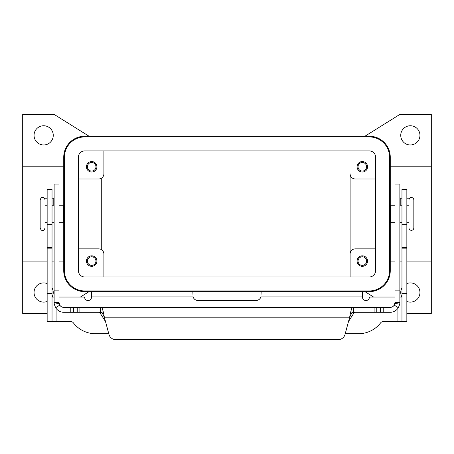 <?xml version="1.0" encoding="UTF-8"?>
<svg xmlns="http://www.w3.org/2000/svg" width="454" height="454" viewBox="0 0 454 454"><rect width="100%" height="100%" fill="white"/><g stroke="black" fill="none" stroke-linecap="round" stroke-linejoin="round"><path stroke-width="0.68" d="M351.969 312.301L353.405 312.301L351.969 312.585L349.659 317.187C350.426 312.766 351.197 309.702 351.969 307.988L353.405 307.409L390.088 307.409A4.892 4.892 0 0 0 394.225 305.128L394.98 302.523L394.98 184.04L399.872 184.04L399.872 302.523L399.724 304.208L398.362 307.733A9.778 9.778 0 0 1 390.088 312.301L353.377 312.301M59.02 191.787L59.02 184.04L54.128 184.04L54.128 302.523L59.02 302.523L59.02 191.787M100.623 312.301L102.031 312.301M59.02 302.523L59.775 305.128L55.638 307.733A9.778 9.778 0 0 0 63.912 312.301L100.595 312.301L100.595 307.409L102.031 307.988C102.797 309.69 103.569 312.755 104.341 317.187L102.031 312.585L100.595 312.301M99.097 312.301L99.925 312.755L105.521 321.585M54.128 198.216L52.034 198.216M353.405 312.301L353.405 307.409L63.912 307.409A4.892 4.892 0 0 1 59.094 303.363L54.276 304.208L54.128 302.523M55.638 307.733L54.276 304.208M115.708 339.598A6.986 6.986 0 0 1 108.96 334.422L104.341 317.187L349.659 317.187L345.04 334.422A6.986 6.986 0 0 1 338.292 339.598L115.708 339.598M44.486 198.404A1.748 1.748 0 0 1 45.269 198.216L47.148 198.216M348.479 321.585L354.075 312.755L354.903 312.301M100.623 307.409L353.377 307.409M338.292 339.598A6.986 6.986 0 0 0 345.04 334.422M394.98 302.523L399.872 302.523M399.724 304.208L394.906 303.363A4.892 4.892 0 0 1 394.793 303.862M401.966 198.216L399.872 198.216M408.731 198.216A1.748 1.748 0 0 1 409.514 198.404A1.748 1.748 0 0 0 408.731 198.216L406.852 198.216M406.852 205.202L408.952 205.202L408.952 199.964L408.952 227.902C409.094 229.389 409.911 230.201 411.392 230.348C412.879 230.201 413.696 229.389 413.838 227.902L413.838 199.964L413.838 227.902M40.162 199.964L40.162 227.902C40.832 229.872 41.643 230.689 42.608 230.348C43.567 230.689 44.384 229.872 45.048 227.902L45.048 199.964C44.611 198.205 43.794 197.394 42.608 197.518C41.643 197.178 40.832 197.995 40.162 199.964M53.26 135.354A9.602 9.602 0 0 1 43.652 144.962A9.602 9.602 0 0 1 34.05 135.354A9.602 9.602 0 0 1 43.652 125.752A9.602 9.602 0 0 1 53.26 135.354M52.034 287.819A9.602 9.602 0 0 1 52.119 297.052M47.148 301.456A9.602 9.602 0 0 1 34.05 292.512A9.602 9.602 0 0 1 47.148 283.563M406.852 283.563A9.602 9.602 0 0 1 419.95 292.512A9.602 9.602 0 0 1 406.852 301.456M401.881 297.052A9.602 9.602 0 0 1 401.966 287.819M419.95 135.354A9.602 9.602 0 0 1 410.348 144.962A9.602 9.602 0 0 1 400.74 135.354A9.602 9.602 0 0 1 410.348 125.752A9.602 9.602 0 0 1 419.95 135.354M394.98 205.202L390.582 205.202L390.582 222.664L394.98 222.664M59.02 205.202L63.418 205.202L63.418 222.664L59.02 222.664M358.03 166.788A4.296 4.296 0 0 0 362.326 171.084A4.296 4.296 0 0 0 366.622 166.788A4.296 4.296 0 0 0 362.326 162.492A4.296 4.296 0 0 0 358.03 166.788M367.564 166.788A5.238 5.238 0 0 1 362.326 172.026A5.238 5.238 0 0 1 357.088 166.788A5.238 5.238 0 0 1 362.326 161.55A5.238 5.238 0 0 1 367.564 166.788M87.378 261.078A4.296 4.296 0 0 0 91.674 265.374A4.296 4.296 0 0 0 95.97 261.078A4.296 4.296 0 0 0 91.674 256.782A4.296 4.296 0 0 0 87.378 261.078M96.912 261.078A5.238 5.238 0 0 1 91.674 266.316A5.238 5.238 0 0 1 86.436 261.078A5.238 5.238 0 0 1 91.674 255.84A5.238 5.238 0 0 1 96.912 261.078M87.378 166.788A4.296 4.296 0 0 0 91.674 171.084A4.296 4.296 0 0 0 95.97 166.788A4.296 4.296 0 0 0 91.674 162.492A4.296 4.296 0 0 0 87.378 166.788M96.912 166.788A5.238 5.238 0 0 1 91.674 172.026A5.238 5.238 0 0 1 86.436 166.788A5.238 5.238 0 0 1 91.674 161.55A5.238 5.238 0 0 1 96.912 166.788M358.03 261.078A4.296 4.296 0 0 0 362.326 265.374A4.296 4.296 0 0 0 366.622 261.078A4.296 4.296 0 0 0 362.326 256.782A4.296 4.296 0 0 0 358.03 261.078M367.564 261.078A5.238 5.238 0 0 1 362.326 266.316A5.238 5.238 0 0 1 357.088 261.078A5.238 5.238 0 0 1 362.326 255.84A5.238 5.238 0 0 1 367.564 261.078M390.264 166.788L431.3 166.788L431.3 261.078L406.852 261.078M401.966 261.078L399.872 261.078M394.98 261.078L390.264 261.078M47.148 313.464L22.7 313.464L22.7 261.078L47.148 261.078M52.034 261.078L54.128 261.078M59.02 261.078L63.736 261.078M63.736 166.788L22.7 166.788L22.7 114.402L54.128 114.402L89.052 136.228M22.7 261.078L22.7 166.788M101.276 178.308L101.276 249.558M375.6 248.854L355.34 248.854A5.238 5.238 0 0 0 350.102 254.092L350.102 173.774A5.238 5.238 0 0 0 355.34 179.012L375.6 179.012M78.4 248.854L98.66 248.854A5.238 5.238 0 0 1 103.898 254.092L103.898 276.968M350.102 254.092L350.102 276.968L350.102 254.092M78.4 179.012L98.66 179.012A5.238 5.238 0 0 0 103.898 173.774L103.898 150.898M389.566 157.18A20.254 20.254 0 0 0 369.312 136.926L84.688 136.926A20.254 20.254 0 0 0 64.434 157.18L64.434 270.68A20.254 20.254 0 0 0 84.688 290.94L369.312 290.94A20.254 20.254 0 0 0 389.566 270.68L389.566 157.18M78.4 270.68L78.4 157.18A6.288 6.288 0 0 1 84.688 150.898L369.312 150.898A6.288 6.288 0 0 1 375.6 157.18L375.6 270.68A6.288 6.288 0 0 1 369.312 276.968L84.688 276.968A6.288 6.288 0 0 1 78.4 270.68M63.736 157.18A20.952 20.952 0 0 1 84.688 136.228L369.312 136.228A20.952 20.952 0 0 1 390.264 157.18L390.264 270.68A20.952 20.952 0 0 1 369.312 291.638L84.688 291.638A20.952 20.952 0 0 1 63.736 270.68L63.736 157.18M89.052 291.638L80.392 297.052M373.608 297.052L364.948 291.638M431.3 261.078L431.3 313.464L406.852 313.464M364.948 136.228L399.872 114.402L431.3 114.402L431.3 166.788M394.98 297.052L369.425 297.052A3.49 3.49 0 0 1 365.935 300.542A3.49 3.49 0 0 1 362.445 297.052L362.445 291.678L261.169 291.678L260.914 296.916A5.238 5.238 0 0 1 255.925 300.542L198.075 300.542A5.238 5.238 0 0 1 193.086 296.916L192.831 291.678L91.555 291.678L91.555 297.052A3.49 3.49 0 0 1 88.065 300.542A3.49 3.49 0 0 1 84.575 297.052L59.02 297.052M345.227 333.718L358.518 333.718A27.938 27.938 0 0 0 380.634 322.856A3.49 3.49 0 0 1 383.397 321.494L401.966 321.494L401.966 189.488L406.852 189.488L406.852 224.645L401.966 224.645M401.966 297.052L399.872 297.052M401.966 321.494L406.852 321.494L406.852 224.645M108.773 333.718L95.482 333.718A27.938 27.938 0 0 1 73.366 322.856A3.49 3.49 0 0 0 70.603 321.494L52.034 321.494L52.034 189.488L47.148 189.488L47.148 224.645L52.034 224.645M54.128 297.052L52.034 297.052M52.034 321.494L47.148 321.494L47.148 224.645M399.872 199.056L394.98 199.056M53.782 205.202L53.782 198.216M102.031 312.585L102.031 307.988M96.969 312.301L96.969 307.409M70.779 312.301L70.779 307.409M73.452 312.301L73.452 307.409M77.22 312.301L77.22 307.409M79.893 312.301L79.893 307.409M54.128 199.056L59.02 199.056M54.128 290.855L59.02 290.855M54.128 226.994L59.02 226.994M354.075 312.755L351.799 312.755M102.201 312.755L99.925 312.755M351.969 312.585L351.969 307.988M394.225 305.128L398.362 307.733M399.872 290.855L394.98 290.855M400.218 198.216L400.218 205.202M399.872 226.994L394.98 226.994M383.221 312.301L383.221 307.409M380.548 312.301L380.548 307.409M376.78 312.301L376.78 307.409M374.107 312.301L374.107 307.409M357.031 312.301L357.031 307.409M362.445 296.916L260.914 296.916M397.074 321.494L397.074 309.367M406.852 293.556L401.966 293.556M406.852 248.854L401.966 248.854M406.852 247.521L401.966 247.521M193.086 296.916L91.555 296.916M56.926 309.367L56.926 321.494M47.148 293.556L52.034 293.556M47.148 248.854L52.034 248.854M47.148 247.521L52.034 247.521M413.838 199.964C413.696 198.477 412.879 197.666 411.392 197.518C409.911 197.666 409.094 198.477 408.952 199.964M399.872 205.202L401.966 205.202M390.264 208.692L390.582 208.692M54.128 222.664L52.034 222.664M47.148 222.664L45.048 222.664M63.736 219.174L63.418 219.174M63.418 208.692L63.736 208.692M45.048 205.202L47.148 205.202M52.034 205.202L54.128 205.202M390.264 219.174L390.582 219.174M406.852 222.664L408.952 222.664M399.872 222.664L401.966 222.664"/></g></svg>
